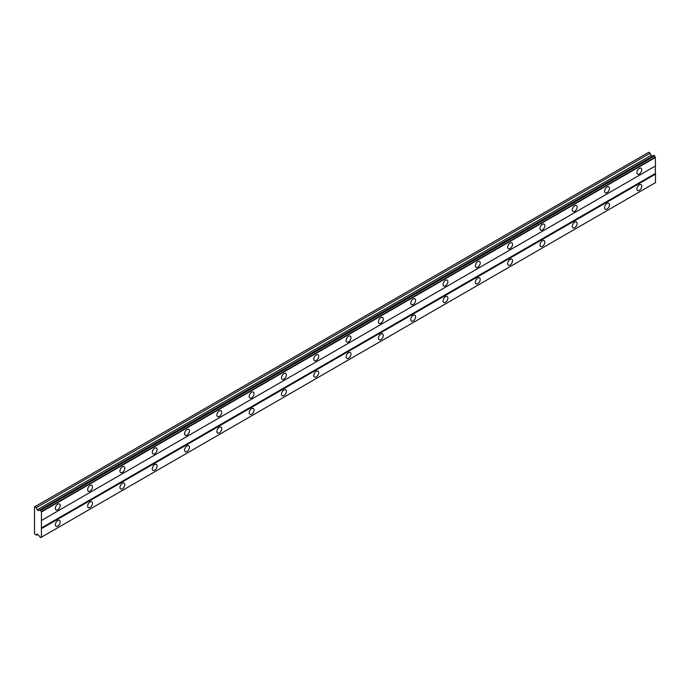 <?xml version="1.0" encoding="UTF-8"?>
<svg xmlns="http://www.w3.org/2000/svg" width="690" height="690" viewBox="0 0 690 690"><rect width="100%" height="100%" fill="white"/><g stroke="black" fill="none" stroke-linecap="round" stroke-linejoin="round"><path stroke-width="1.03" d="M639.345 173.966A3.424 1.975 120 0 0 641.588 170.947A3.424 1.975 120 0 0 641.062 168.196A3.424 1.975 120 0 0 639.345 168.369A3.424 1.975 120 0 0 637.103 171.387A3.424 1.975 120 0 0 637.629 174.13A3.424 1.975 120 0 0 639.345 173.966M57.762 509.738A3.424 1.975 120 0 0 60.004 506.719A3.424 1.975 120 0 0 59.478 503.967A3.424 1.975 120 0 0 57.762 504.14A3.424 1.975 120 0 0 55.528 507.159A3.424 1.975 120 0 0 56.054 509.91A3.424 1.975 120 0 0 57.762 509.738M90.071 491.082A3.424 1.975 120 0 0 92.313 488.063A3.424 1.975 120 0 0 91.787 485.32A3.424 1.975 120 0 0 90.071 485.484A3.424 1.975 120 0 0 87.837 488.503A3.424 1.975 120 0 0 88.363 491.254A3.424 1.975 120 0 0 90.071 491.082M122.38 472.426A3.424 1.975 120 0 0 124.623 469.407A3.424 1.975 120 0 0 124.097 466.664A3.424 1.975 120 0 0 122.38 466.828A3.424 1.975 120 0 0 120.146 469.856A3.424 1.975 120 0 0 120.672 472.598A3.424 1.975 120 0 0 122.38 472.426M154.689 453.779A3.424 1.975 120 0 0 156.932 450.751A3.424 1.975 120 0 0 156.406 448.008A3.424 1.975 120 0 0 154.689 448.181A3.424 1.975 120 0 0 152.456 451.2A3.424 1.975 120 0 0 152.982 453.942A3.424 1.975 120 0 0 154.689 453.779M187.007 435.123A3.424 1.975 120 0 0 189.241 432.104A3.424 1.975 120 0 0 188.715 429.353A3.424 1.975 120 0 0 187.007 429.525A3.424 1.975 120 0 0 184.765 432.544A3.424 1.975 120 0 0 185.291 435.287A3.424 1.975 120 0 0 187.007 435.123M219.317 416.467A3.424 1.975 120 0 0 221.55 413.448A3.424 1.975 120 0 0 221.024 410.697A3.424 1.975 120 0 0 219.317 410.869A3.424 1.975 120 0 0 217.074 413.888A3.424 1.975 120 0 0 217.6 416.639A3.424 1.975 120 0 0 219.317 416.467M251.626 397.811A3.424 1.975 120 0 0 253.86 394.792A3.424 1.975 120 0 0 253.334 392.049A3.424 1.975 120 0 0 251.626 392.213A3.424 1.975 120 0 0 249.383 395.232A3.424 1.975 120 0 0 249.909 397.983A3.424 1.975 120 0 0 251.626 397.811M283.935 379.155A3.424 1.975 120 0 0 286.169 376.136A3.424 1.975 120 0 0 285.651 373.394A3.424 1.975 120 0 0 283.935 373.566A3.424 1.975 120 0 0 281.693 376.585A3.424 1.975 120 0 0 282.219 379.328A3.424 1.975 120 0 0 283.935 379.155M316.244 360.508A3.424 1.975 120 0 0 318.487 357.48A3.424 1.975 120 0 0 317.961 354.738A3.424 1.975 120 0 0 316.244 354.91A3.424 1.975 120 0 0 314.002 357.929A3.424 1.975 120 0 0 314.528 360.672A3.424 1.975 120 0 0 316.244 360.508M348.554 341.852A3.424 1.975 120 0 0 350.796 338.833A3.424 1.975 120 0 0 350.27 336.082A3.424 1.975 120 0 0 348.554 336.254A3.424 1.975 120 0 0 346.311 339.273A3.424 1.975 120 0 0 346.837 342.016A3.424 1.975 120 0 0 348.554 341.852M380.863 323.196A3.424 1.975 120 0 0 383.105 320.177A3.424 1.975 120 0 0 382.579 317.426A3.424 1.975 120 0 0 380.863 317.598A3.424 1.975 120 0 0 378.629 320.617A3.424 1.975 120 0 0 379.155 323.369A3.424 1.975 120 0 0 380.863 323.196M413.172 304.54A3.424 1.975 120 0 0 415.415 301.521A3.424 1.975 120 0 0 414.888 298.779A3.424 1.975 120 0 0 413.172 298.943A3.424 1.975 120 0 0 410.938 301.97A3.424 1.975 120 0 0 411.464 304.713A3.424 1.975 120 0 0 413.172 304.54M445.481 285.884A3.424 1.975 120 0 0 447.724 282.865A3.424 1.975 120 0 0 447.198 280.123A3.424 1.975 120 0 0 445.481 280.295A3.424 1.975 120 0 0 443.247 283.314A3.424 1.975 120 0 0 443.774 286.057A3.424 1.975 120 0 0 445.481 285.884M477.791 267.237A3.424 1.975 120 0 0 480.033 264.218A3.424 1.975 120 0 0 479.507 261.467A3.424 1.975 120 0 0 477.791 261.639A3.424 1.975 120 0 0 475.557 264.658A3.424 1.975 120 0 0 476.083 267.401A3.424 1.975 120 0 0 477.791 267.237M510.108 248.581A3.424 1.975 120 0 0 512.342 245.562A3.424 1.975 120 0 0 511.816 242.811A3.424 1.975 120 0 0 510.108 242.984A3.424 1.975 120 0 0 507.866 246.002A3.424 1.975 120 0 0 508.392 248.754A3.424 1.975 120 0 0 510.108 248.581M542.418 229.925A3.424 1.975 120 0 0 544.652 226.906A3.424 1.975 120 0 0 544.125 224.164A3.424 1.975 120 0 0 542.418 224.328A3.424 1.975 120 0 0 540.175 227.346A3.424 1.975 120 0 0 540.701 230.098A3.424 1.975 120 0 0 542.418 229.925M574.727 211.269A3.424 1.975 120 0 0 576.961 208.251A3.424 1.975 120 0 0 576.435 205.508A3.424 1.975 120 0 0 574.727 205.672A3.424 1.975 120 0 0 572.484 208.699A3.424 1.975 120 0 0 573.011 211.442A3.424 1.975 120 0 0 574.727 211.269M607.036 192.614A3.424 1.975 120 0 0 609.27 189.595A3.424 1.975 120 0 0 608.752 186.852A3.424 1.975 120 0 0 607.036 187.025A3.424 1.975 120 0 0 604.794 190.043A3.424 1.975 120 0 0 605.32 192.786A3.424 1.975 120 0 0 607.036 192.614M639.345 190.38A3.424 1.975 120 0 0 641.588 187.361A3.424 1.975 120 0 0 641.062 184.609A3.424 1.975 120 0 0 639.345 184.782A3.424 1.975 120 0 0 637.103 187.801A3.424 1.975 120 0 0 637.629 190.552A3.424 1.975 120 0 0 639.345 190.38M57.762 526.151A3.424 1.975 120 0 0 60.004 523.132A3.424 1.975 120 0 0 59.478 520.389A3.424 1.975 120 0 0 57.762 520.553A3.424 1.975 120 0 0 55.528 523.572A3.424 1.975 120 0 0 56.054 526.323A3.424 1.975 120 0 0 57.762 526.151M90.071 507.495A3.424 1.975 120 0 0 92.313 504.476A3.424 1.975 120 0 0 91.787 501.734A3.424 1.975 120 0 0 90.071 501.906A3.424 1.975 120 0 0 87.837 504.925A3.424 1.975 120 0 0 88.363 507.668A3.424 1.975 120 0 0 90.071 507.495M122.38 488.848A3.424 1.975 120 0 0 124.623 485.82A3.424 1.975 120 0 0 124.097 483.078A3.424 1.975 120 0 0 122.38 483.25A3.424 1.975 120 0 0 120.146 486.269A3.424 1.975 120 0 0 120.672 489.012A3.424 1.975 120 0 0 122.38 488.848M154.689 470.192A3.424 1.975 120 0 0 156.932 467.173A3.424 1.975 120 0 0 156.406 464.422A3.424 1.975 120 0 0 154.689 464.594A3.424 1.975 120 0 0 152.456 467.613A3.424 1.975 120 0 0 152.982 470.364A3.424 1.975 120 0 0 154.689 470.192M187.007 451.536A3.424 1.975 120 0 0 189.241 448.517A3.424 1.975 120 0 0 188.715 445.775A3.424 1.975 120 0 0 187.007 445.938A3.424 1.975 120 0 0 184.765 448.957A3.424 1.975 120 0 0 185.291 451.709A3.424 1.975 120 0 0 187.007 451.536M219.317 432.88A3.424 1.975 120 0 0 221.55 429.861A3.424 1.975 120 0 0 221.024 427.119A3.424 1.975 120 0 0 219.317 427.283A3.424 1.975 120 0 0 217.074 430.31A3.424 1.975 120 0 0 217.6 433.053A3.424 1.975 120 0 0 219.317 432.88M251.626 414.224A3.424 1.975 120 0 0 253.86 411.206A3.424 1.975 120 0 0 253.334 408.463A3.424 1.975 120 0 0 251.626 408.635A3.424 1.975 120 0 0 249.383 411.654A3.424 1.975 120 0 0 249.909 414.397A3.424 1.975 120 0 0 251.626 414.224M283.935 395.577A3.424 1.975 120 0 0 286.169 392.558A3.424 1.975 120 0 0 285.651 389.807A3.424 1.975 120 0 0 283.935 389.979A3.424 1.975 120 0 0 281.693 392.998A3.424 1.975 120 0 0 282.219 395.741A3.424 1.975 120 0 0 283.935 395.577M316.244 376.921A3.424 1.975 120 0 0 318.487 373.902A3.424 1.975 120 0 0 317.961 371.151A3.424 1.975 120 0 0 316.244 371.324A3.424 1.975 120 0 0 314.002 374.342A3.424 1.975 120 0 0 314.528 377.094A3.424 1.975 120 0 0 316.244 376.921M348.554 358.265A3.424 1.975 120 0 0 350.796 355.247A3.424 1.975 120 0 0 350.27 352.504A3.424 1.975 120 0 0 348.554 352.668A3.424 1.975 120 0 0 346.311 355.686A3.424 1.975 120 0 0 346.837 358.438A3.424 1.975 120 0 0 348.554 358.265M380.863 339.609A3.424 1.975 120 0 0 383.105 336.591A3.424 1.975 120 0 0 382.579 333.848A3.424 1.975 120 0 0 380.863 334.012A3.424 1.975 120 0 0 378.629 337.039A3.424 1.975 120 0 0 379.155 339.782A3.424 1.975 120 0 0 380.863 339.609M413.172 320.962A3.424 1.975 120 0 0 415.415 317.935A3.424 1.975 120 0 0 414.888 315.192A3.424 1.975 120 0 0 413.172 315.365A3.424 1.975 120 0 0 410.938 318.383A3.424 1.975 120 0 0 411.464 321.126A3.424 1.975 120 0 0 413.172 320.962M445.481 302.306A3.424 1.975 120 0 0 447.724 299.288A3.424 1.975 120 0 0 447.198 296.536A3.424 1.975 120 0 0 445.481 296.709A3.424 1.975 120 0 0 443.247 299.727A3.424 1.975 120 0 0 443.774 302.47A3.424 1.975 120 0 0 445.481 302.306M477.791 283.65A3.424 1.975 120 0 0 480.033 280.632A3.424 1.975 120 0 0 479.507 277.88A3.424 1.975 120 0 0 477.791 278.053A3.424 1.975 120 0 0 475.557 281.072A3.424 1.975 120 0 0 476.083 283.823A3.424 1.975 120 0 0 477.791 283.65M510.108 264.995A3.424 1.975 120 0 0 512.342 261.976A3.424 1.975 120 0 0 511.816 259.233A3.424 1.975 120 0 0 510.108 259.397A3.424 1.975 120 0 0 507.866 262.416A3.424 1.975 120 0 0 508.392 265.167A3.424 1.975 120 0 0 510.108 264.995M542.418 246.339A3.424 1.975 120 0 0 544.652 243.32A3.424 1.975 120 0 0 544.125 240.577A3.424 1.975 120 0 0 542.418 240.75A3.424 1.975 120 0 0 540.175 243.768A3.424 1.975 120 0 0 540.701 246.511A3.424 1.975 120 0 0 542.418 246.339M574.727 227.691A3.424 1.975 120 0 0 576.961 224.664A3.424 1.975 120 0 0 576.435 221.921A3.424 1.975 120 0 0 574.727 222.094A3.424 1.975 120 0 0 572.484 225.113A3.424 1.975 120 0 0 573.011 227.855A3.424 1.975 120 0 0 574.727 227.691M607.036 209.036A3.424 1.975 120 0 0 609.27 206.017A3.424 1.975 120 0 0 608.752 203.265A3.424 1.975 120 0 0 607.036 203.438A3.424 1.975 120 0 0 604.794 206.457A3.424 1.975 120 0 0 605.32 209.199A3.424 1.975 120 0 0 607.036 209.036M34.5 524.478L34.5 533.801L36.32 535.224L37.157 533.991L39.201 535.889A1.087 0.63 60 0 1 39.891 537.07L40.745 537.57A1.087 0.63 60 0 1 40.969 537.156A1.087 0.63 60 0 1 41.434 537.174L41.434 511.575A1.087 0.63 60 0 1 40.745 510.376L39.891 509.884A1.087 0.63 60 0 1 39.666 510.298A1.087 0.63 60 0 1 39.201 510.281L38.588 510.643L37.157 509.815L36.32 507.616L34.5 506.934L34.5 524.478M40.072 509.781L653.965 155.354L654.638 155.949A1.087 0.63 -120 0 0 655.327 157.148L655.5 165.945L41.607 520.372M41.607 537.07L655.5 182.643L655.5 174.147L655.181 166.126L41.288 520.553M655.327 182.746L41.434 537.174M654.638 183.143L40.745 537.57M652.473 156.216L651.05 155.388L650.213 153.189L648.712 152.326L34.819 506.753M41.607 511.877L655.5 157.449M655.181 173.587L41.288 528.014M41.607 528.575L655.5 174.147M37.803 534.362L36.32 535.224M650.213 153.189L36.32 507.616M651.05 155.388L37.157 509.815M41.434 511.575L655.327 157.148M39.891 509.884L39.201 510.281M40.745 510.376L654.638 155.949M40.563 510.065L654.456 155.638"/></g></svg>
